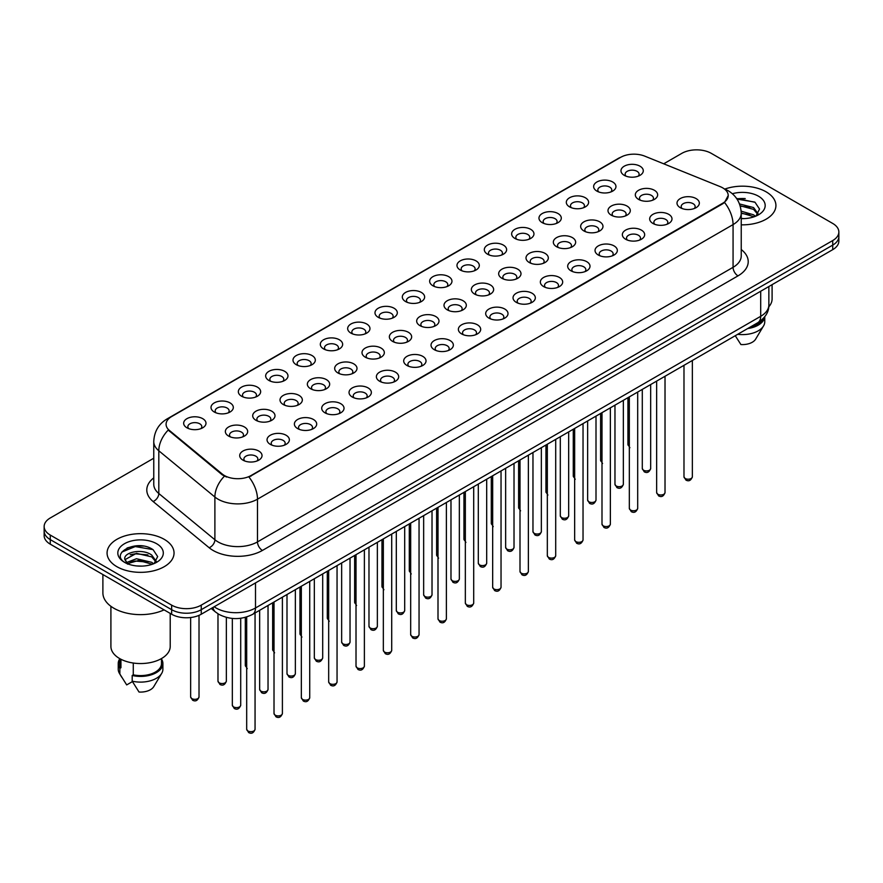 <?xml version="1.0" encoding="UTF-8"?>
<svg xmlns="http://www.w3.org/2000/svg" width="883" height="883" viewBox="0 0 883 883"><rect width="100%" height="100%" fill="white"/><g stroke="black" fill="none" stroke-linecap="round" stroke-linejoin="round"><path stroke-width="1.32" d="M596.897 191.103L596.897 191.103A11.159 6.446 180 0 1 596.908 181.986A11.159 6.446 180 0 1 612.692 181.986A11.159 6.446 180 0 1 612.692 191.103A11.159 6.446 180 0 1 596.897 191.103M610.859 191.953A6.976 4.029 0 0 0 611.776 189.966A6.976 4.029 0 0 0 609.734 187.108A6.976 4.029 0 0 0 602.129 186.236A6.976 4.029 0 0 0 597.824 189.966A6.976 4.029 0 0 0 598.729 191.953M569.568 206.876L569.568 206.876A11.159 6.446 180 0 1 569.568 197.77A11.159 6.446 180 0 1 585.363 197.77A11.159 6.446 180 0 1 585.363 206.876A11.159 6.446 180 0 1 569.568 206.876M583.531 207.737A6.976 4.029 0 0 0 584.447 205.739A6.976 4.029 0 0 0 582.394 202.891A6.976 4.029 0 0 0 574.8 202.019A6.976 4.029 0 0 0 570.484 205.739A6.976 4.029 0 0 0 571.4 207.737M542.239 222.659L542.239 222.659A11.159 6.446 180 0 1 542.239 213.543A11.159 6.446 180 0 1 558.023 213.543A11.159 6.446 180 0 1 558.023 222.659A11.159 6.446 180 0 1 542.239 222.659M556.191 223.509A6.976 4.029 0 0 0 557.107 221.523A6.976 4.029 0 0 0 555.065 218.675A6.976 4.029 0 0 0 547.46 217.803A6.976 4.029 0 0 0 543.155 221.523A6.976 4.029 0 0 0 544.071 223.509M514.91 238.443L514.91 238.443A11.159 6.446 180 0 1 514.91 229.326A11.159 6.446 180 0 1 530.694 229.326A11.159 6.446 180 0 1 530.694 238.443A11.159 6.446 180 0 1 514.91 238.443M528.862 239.293A6.976 4.029 0 0 0 529.778 237.295A6.976 4.029 0 0 0 527.736 234.448A6.976 4.029 0 0 0 520.131 233.576A6.976 4.029 0 0 0 515.827 237.295A6.976 4.029 0 0 0 516.743 239.293M487.582 254.216L487.582 254.216A11.159 6.446 180 0 1 487.582 245.099A11.159 6.446 180 0 1 503.365 245.099A11.159 6.446 180 0 1 503.365 254.216A11.159 6.446 180 0 1 487.582 254.216M501.533 255.077A6.976 4.029 0 0 0 502.449 253.079A6.976 4.029 0 0 0 500.407 250.231A6.976 4.029 0 0 0 492.802 249.359A6.976 4.029 0 0 0 488.498 253.079A6.976 4.029 0 0 0 489.414 255.077M460.242 269.999L460.242 269.999A11.159 6.446 180 0 1 460.242 260.882A11.159 6.446 180 0 1 476.036 260.882A11.159 6.446 180 0 1 476.036 269.999A11.159 6.446 180 0 1 460.242 269.999M474.204 270.849A6.976 4.029 0 0 0 475.12 268.862A6.976 4.029 0 0 0 473.078 266.015A6.976 4.029 0 0 0 465.473 265.132A6.976 4.029 0 0 0 461.169 268.862A6.976 4.029 0 0 0 462.074 270.849M432.913 285.772L432.913 285.772A11.159 6.446 180 0 1 432.913 276.666A11.159 6.446 180 0 1 448.707 276.666A11.159 6.446 180 0 1 448.707 285.772A11.159 6.446 180 0 1 432.913 285.772M446.875 286.633A6.976 4.029 0 0 0 447.791 284.635A6.976 4.029 0 0 0 445.738 281.787A6.976 4.029 0 0 0 438.145 280.915A6.976 4.029 0 0 0 433.829 284.635A6.976 4.029 0 0 0 434.745 286.633M405.584 301.556L405.584 301.556A11.159 6.446 180 0 1 405.584 292.439A11.159 6.446 180 0 1 421.368 292.439A11.159 6.446 180 0 1 421.368 301.556A11.159 6.446 180 0 1 405.584 301.556M419.535 302.416A6.976 4.029 0 0 0 420.451 300.419A6.976 4.029 0 0 0 418.41 297.571A6.976 4.029 0 0 0 410.805 296.699A6.976 4.029 0 0 0 406.5 300.419A6.976 4.029 0 0 0 407.416 302.416M378.255 317.339L378.255 317.339A11.159 6.446 180 0 1 378.255 308.222A11.159 6.446 180 0 1 394.039 308.222A11.159 6.446 180 0 1 394.039 317.339A11.159 6.446 180 0 1 378.255 317.339M392.207 318.189A6.976 4.029 0 0 0 393.123 316.191A6.976 4.029 0 0 0 391.081 313.344A6.976 4.029 0 0 0 383.476 312.472A6.976 4.029 0 0 0 379.171 316.191A6.976 4.029 0 0 0 380.087 318.189M350.926 333.112L350.926 333.112A11.159 6.446 180 0 1 350.926 324.006A11.159 6.446 180 0 1 366.71 324.006A11.159 6.446 180 0 1 366.71 333.112A11.159 6.446 180 0 1 350.926 333.112M364.878 333.973A6.976 4.029 0 0 0 365.794 331.975A6.976 4.029 0 0 0 363.752 329.127A6.976 4.029 0 0 0 356.147 328.255A6.976 4.029 0 0 0 351.842 331.975A6.976 4.029 0 0 0 352.759 333.973M323.586 348.895L323.586 348.895A11.159 6.446 180 0 1 323.586 339.778A11.159 6.446 180 0 1 339.381 339.778A11.159 6.446 180 0 1 339.381 348.895A11.159 6.446 180 0 1 323.586 348.895M337.549 349.745A6.976 4.029 0 0 0 338.465 347.759A6.976 4.029 0 0 0 336.423 344.911A6.976 4.029 0 0 0 328.818 344.039A6.976 4.029 0 0 0 324.514 347.759A6.976 4.029 0 0 0 325.419 349.745M296.258 364.679L296.258 364.679A11.159 6.446 180 0 1 296.258 355.562A11.159 6.446 180 0 1 312.052 355.562A11.159 6.446 180 0 1 312.052 364.679A11.159 6.446 180 0 1 296.258 364.679M310.22 365.529A6.976 4.029 0 0 0 311.136 363.531A6.976 4.029 0 0 0 309.083 360.683A6.976 4.029 0 0 0 301.489 359.811A6.976 4.029 0 0 0 297.174 363.531A6.976 4.029 0 0 0 298.09 365.529M268.929 380.452L268.929 380.452A11.159 6.446 180 0 1 268.929 371.335A11.159 6.446 180 0 1 284.712 371.335A11.159 6.446 180 0 1 284.712 380.452A11.159 6.446 180 0 1 268.929 380.452M282.88 381.313A6.976 4.029 0 0 0 283.796 379.315A6.976 4.029 0 0 0 281.754 376.467A6.976 4.029 0 0 0 274.149 375.595A6.976 4.029 0 0 0 269.845 379.315A6.976 4.029 0 0 0 270.761 381.313M241.6 396.235L241.6 396.235A11.159 6.446 180 0 1 241.6 387.118A11.159 6.446 180 0 1 257.383 387.118A11.159 6.446 180 0 1 257.383 396.235A11.159 6.446 180 0 1 241.6 396.235M255.551 397.085A6.976 4.029 0 0 0 256.467 395.098A6.976 4.029 0 0 0 254.425 392.251A6.976 4.029 0 0 0 246.821 391.368A6.976 4.029 0 0 0 242.516 395.098A6.976 4.029 0 0 0 243.432 397.085M214.271 412.008L214.271 412.008A11.159 6.446 180 0 1 214.271 402.902A11.159 6.446 180 0 1 230.055 402.902A11.159 6.446 180 0 1 230.055 412.008A11.159 6.446 180 0 1 214.271 412.008M228.222 412.869A6.976 4.029 0 0 0 229.138 410.871A6.976 4.029 0 0 0 227.097 408.023A6.976 4.029 0 0 0 219.492 407.151A6.976 4.029 0 0 0 215.187 410.871A6.976 4.029 0 0 0 216.103 412.869M186.931 427.791L186.931 427.791A11.159 6.446 180 0 1 186.931 418.674A11.159 6.446 180 0 1 202.726 418.674A11.159 6.446 180 0 1 202.726 427.791A11.159 6.446 180 0 1 186.931 427.791M200.894 428.641A6.976 4.029 0 0 0 201.81 426.655A6.976 4.029 0 0 0 199.768 423.807A6.976 4.029 0 0 0 192.163 422.935A6.976 4.029 0 0 0 187.847 426.655A6.976 4.029 0 0 0 188.763 428.641M624.237 175.32L624.237 175.32A11.159 6.446 180 0 1 624.237 166.203A11.159 6.446 180 0 1 640.02 166.203A11.159 6.446 180 0 1 640.02 175.32A11.159 6.446 180 0 1 624.237 175.32M638.188 176.181A6.976 4.029 0 0 0 639.104 174.183A6.976 4.029 0 0 0 637.062 171.335A6.976 4.029 0 0 0 629.458 170.463A6.976 4.029 0 0 0 625.153 174.183A6.976 4.029 0 0 0 626.069 176.181M611.257 215.165L611.257 215.165A11.159 6.446 180 0 1 611.257 206.059A11.159 6.446 180 0 1 627.04 206.059A11.159 6.446 180 0 1 627.04 215.165A11.159 6.446 180 0 1 611.257 215.165M625.219 216.026A6.976 4.029 0 0 0 626.124 214.028A6.976 4.029 0 0 0 624.082 211.18A6.976 4.029 0 0 0 616.477 210.309A6.976 4.029 0 0 0 612.173 214.028A6.976 4.029 0 0 0 613.089 216.026M583.928 230.949L583.928 230.949A11.159 6.446 180 0 1 583.928 221.832A11.159 6.446 180 0 1 599.712 221.832A11.159 6.446 180 0 1 599.712 230.949A11.159 6.446 180 0 1 583.928 230.949M597.879 231.799A6.976 4.029 0 0 0 598.795 229.812A6.976 4.029 0 0 0 596.753 226.964A6.976 4.029 0 0 0 589.149 226.092A6.976 4.029 0 0 0 584.844 229.812A6.976 4.029 0 0 0 585.76 231.799M556.599 246.732L556.599 246.732A11.159 6.446 180 0 1 556.599 237.615A11.159 6.446 180 0 1 572.383 237.615A11.159 6.446 180 0 1 572.383 246.732A11.159 6.446 180 0 1 556.599 246.732M570.55 247.582A6.976 4.029 0 0 0 571.467 245.584A6.976 4.029 0 0 0 569.425 242.737A6.976 4.029 0 0 0 561.82 241.865A6.976 4.029 0 0 0 557.515 245.584A6.976 4.029 0 0 0 558.431 247.582M529.27 262.505L529.27 262.505A11.159 6.446 180 0 1 529.27 253.388A11.159 6.446 180 0 1 545.054 253.388A11.159 6.446 180 0 1 545.054 262.505A11.159 6.446 180 0 1 529.27 262.505M543.222 263.366A6.976 4.029 0 0 0 544.138 261.368A6.976 4.029 0 0 0 542.096 258.52A6.976 4.029 0 0 0 534.491 257.648A6.976 4.029 0 0 0 530.186 261.368A6.976 4.029 0 0 0 531.091 263.366M501.93 278.288L501.93 278.288A11.159 6.446 180 0 1 501.93 269.172A11.159 6.446 180 0 1 517.725 269.172A11.159 6.446 180 0 1 517.725 278.288A11.159 6.446 180 0 1 501.93 278.288M515.893 279.138A6.976 4.029 0 0 0 516.809 277.152A6.976 4.029 0 0 0 514.756 274.304A6.976 4.029 0 0 0 507.162 273.421A6.976 4.029 0 0 0 502.846 277.152A6.976 4.029 0 0 0 503.763 279.138M474.601 294.061L474.601 294.061A11.159 6.446 180 0 1 474.601 284.955A11.159 6.446 180 0 1 490.385 284.955A11.159 6.446 180 0 1 490.385 294.061A11.159 6.446 180 0 1 474.601 294.061M488.564 294.922A6.976 4.029 0 0 0 489.469 292.924A6.976 4.029 0 0 0 487.427 290.077A6.976 4.029 0 0 0 479.822 289.205A6.976 4.029 0 0 0 475.518 292.924A6.976 4.029 0 0 0 476.434 294.922M447.273 309.845L447.273 309.845A11.159 6.446 180 0 1 447.273 300.728A11.159 6.446 180 0 1 463.056 300.728A11.159 6.446 180 0 1 463.056 309.845A11.159 6.446 180 0 1 447.273 309.845M461.224 310.695A6.976 4.029 0 0 0 462.14 308.708A6.976 4.029 0 0 0 460.098 305.86A6.976 4.029 0 0 0 452.493 304.988A6.976 4.029 0 0 0 448.189 308.708A6.976 4.029 0 0 0 449.105 310.695M419.944 325.628L419.944 325.628A11.159 6.446 180 0 1 419.944 316.511A11.159 6.446 180 0 1 435.727 316.511A11.159 6.446 180 0 1 435.727 325.628A11.159 6.446 180 0 1 419.944 325.628M433.895 326.478A6.976 4.029 0 0 0 434.811 324.48A6.976 4.029 0 0 0 432.769 321.633A6.976 4.029 0 0 0 425.164 320.761A6.976 4.029 0 0 0 420.86 324.48A6.976 4.029 0 0 0 421.776 326.478M392.615 341.401L392.615 341.401A11.159 6.446 180 0 1 392.615 332.295A11.159 6.446 180 0 1 408.399 332.295A11.159 6.446 180 0 1 408.399 341.401A11.159 6.446 180 0 1 392.615 341.401M406.566 342.262A6.976 4.029 0 0 0 407.482 340.264A6.976 4.029 0 0 0 405.44 337.416A6.976 4.029 0 0 0 397.836 336.544A6.976 4.029 0 0 0 393.531 340.264A6.976 4.029 0 0 0 394.436 342.262M365.275 357.185L365.275 357.185A11.159 6.446 180 0 1 365.275 348.068A11.159 6.446 180 0 1 381.07 348.068A11.159 6.446 180 0 1 381.07 357.185A11.159 6.446 180 0 1 365.275 357.185M379.237 358.034A6.976 4.029 0 0 0 380.154 356.048A6.976 4.029 0 0 0 378.101 353.2A6.976 4.029 0 0 0 370.507 352.328A6.976 4.029 0 0 0 366.191 356.048A6.976 4.029 0 0 0 367.107 358.034M337.946 372.968L337.946 372.968A11.159 6.446 180 0 1 337.946 363.851A11.159 6.446 180 0 1 353.73 363.851A11.159 6.446 180 0 1 353.73 372.968A11.159 6.446 180 0 1 337.946 372.968M351.909 373.818A6.976 4.029 0 0 0 352.814 371.82A6.976 4.029 0 0 0 350.772 368.973A6.976 4.029 0 0 0 343.167 368.101A6.976 4.029 0 0 0 338.862 371.82A6.976 4.029 0 0 0 339.778 373.818M310.617 388.741L310.617 388.741A11.159 6.446 180 0 1 310.617 379.624A11.159 6.446 180 0 1 326.401 379.624A11.159 6.446 180 0 1 326.401 388.741A11.159 6.446 180 0 1 310.617 388.741M324.569 389.602A6.976 4.029 0 0 0 325.485 387.604A6.976 4.029 0 0 0 323.443 384.756A6.976 4.029 0 0 0 315.838 383.884A6.976 4.029 0 0 0 311.533 387.604A6.976 4.029 0 0 0 312.45 389.602M283.288 404.524L283.288 404.524A11.159 6.446 180 0 1 283.288 395.407A11.159 6.446 180 0 1 299.072 395.407A11.159 6.446 180 0 1 299.072 404.524A11.159 6.446 180 0 1 283.288 404.524M297.24 405.374A6.976 4.029 0 0 0 298.156 403.388A6.976 4.029 0 0 0 296.114 400.529A6.976 4.029 0 0 0 288.509 399.657A6.976 4.029 0 0 0 284.205 403.388A6.976 4.029 0 0 0 285.121 405.374M255.96 420.297L255.96 420.297A11.159 6.446 180 0 1 255.96 411.191A11.159 6.446 180 0 1 271.743 411.191A11.159 6.446 180 0 1 271.743 420.297A11.159 6.446 180 0 1 255.96 420.297M269.911 421.158A6.976 4.029 0 0 0 270.827 419.16A6.976 4.029 0 0 0 268.785 416.312A6.976 4.029 0 0 0 261.18 415.44A6.976 4.029 0 0 0 256.876 419.16A6.976 4.029 0 0 0 257.781 421.158M228.62 436.081L228.62 436.081A11.159 6.446 180 0 1 228.62 426.964A11.159 6.446 180 0 1 244.414 426.964A11.159 6.446 180 0 1 244.414 436.081A11.159 6.446 180 0 1 228.62 436.081M242.582 436.93A6.976 4.029 0 0 0 243.498 434.944A6.976 4.029 0 0 0 241.445 432.096A6.976 4.029 0 0 0 233.852 431.224A6.976 4.029 0 0 0 229.536 434.944A6.976 4.029 0 0 0 230.452 436.93M638.586 199.392L638.586 199.392A11.159 6.446 180 0 1 638.586 190.275A11.159 6.446 180 0 1 654.38 190.275A11.159 6.446 180 0 1 654.38 199.392A11.159 6.446 180 0 1 638.586 199.392M652.548 200.242A6.976 4.029 0 0 0 653.464 198.245A6.976 4.029 0 0 0 651.411 195.397A6.976 4.029 0 0 0 643.817 194.525A6.976 4.029 0 0 0 639.502 198.245A6.976 4.029 0 0 0 640.418 200.242M652.945 223.454L652.945 223.454A11.159 6.446 180 0 1 652.945 214.337A11.159 6.446 180 0 1 668.729 214.337A11.159 6.446 180 0 1 668.729 223.454A11.159 6.446 180 0 1 652.945 223.454M666.897 224.315A6.976 4.029 0 0 0 667.813 222.317A6.976 4.029 0 0 0 665.771 219.47A6.976 4.029 0 0 0 658.166 218.598A6.976 4.029 0 0 0 653.861 222.317A6.976 4.029 0 0 0 654.778 224.315M625.617 239.238L625.617 239.238A11.159 6.446 180 0 1 625.617 230.121A11.159 6.446 180 0 1 641.4 230.121A11.159 6.446 180 0 1 641.4 239.238A11.159 6.446 180 0 1 625.617 239.238M639.568 240.088A6.976 4.029 0 0 0 640.484 238.101A6.976 4.029 0 0 0 638.442 235.253A6.976 4.029 0 0 0 630.837 234.37A6.976 4.029 0 0 0 626.533 238.101A6.976 4.029 0 0 0 627.449 240.088M598.288 255.01L598.288 255.01A11.159 6.446 180 0 1 598.288 245.904A11.159 6.446 180 0 1 614.071 245.904A11.159 6.446 180 0 1 614.071 255.01A11.159 6.446 180 0 1 598.288 255.01M612.239 255.871A6.976 4.029 0 0 0 613.155 253.874A6.976 4.029 0 0 0 611.113 251.026A6.976 4.029 0 0 0 603.508 250.154A6.976 4.029 0 0 0 599.204 253.874A6.976 4.029 0 0 0 600.12 255.871M570.948 270.794L570.948 270.794A11.159 6.446 180 0 1 570.948 261.677A11.159 6.446 180 0 1 586.742 261.677A11.159 6.446 180 0 1 586.742 270.794A11.159 6.446 180 0 1 570.948 270.794M584.91 271.655A6.976 4.029 0 0 0 585.826 269.657A6.976 4.029 0 0 0 583.784 266.809A6.976 4.029 0 0 0 576.18 265.938A6.976 4.029 0 0 0 571.864 269.657A6.976 4.029 0 0 0 572.78 271.655M543.619 286.578L543.619 286.578A11.159 6.446 180 0 1 543.619 277.461A11.159 6.446 180 0 1 559.414 277.461A11.159 6.446 180 0 1 559.414 286.578A11.159 6.446 180 0 1 543.619 286.578M557.581 287.428A6.976 4.029 0 0 0 558.486 285.441A6.976 4.029 0 0 0 556.445 282.582A6.976 4.029 0 0 0 548.84 281.71A6.976 4.029 0 0 0 544.535 285.441A6.976 4.029 0 0 0 545.451 287.428M516.29 302.35L516.29 302.35A11.159 6.446 180 0 1 516.29 293.244A11.159 6.446 180 0 1 532.074 293.244A11.159 6.446 180 0 1 532.074 302.35A11.159 6.446 180 0 1 516.29 302.35M530.241 303.211A6.976 4.029 0 0 0 531.158 301.213A6.976 4.029 0 0 0 529.116 298.366A6.976 4.029 0 0 0 521.511 297.494A6.976 4.029 0 0 0 517.206 301.213A6.976 4.029 0 0 0 518.122 303.211M488.961 318.134L488.961 318.134A11.159 6.446 180 0 1 488.961 309.017A11.159 6.446 180 0 1 504.745 309.017A11.159 6.446 180 0 1 504.745 318.134A11.159 6.446 180 0 1 488.961 318.134M502.913 318.984A6.976 4.029 0 0 0 503.829 316.997A6.976 4.029 0 0 0 501.787 314.149A6.976 4.029 0 0 0 494.182 313.277A6.976 4.029 0 0 0 489.877 316.997A6.976 4.029 0 0 0 490.793 318.984M461.632 333.917L461.632 333.917A11.159 6.446 180 0 1 461.632 324.801A11.159 6.446 180 0 1 477.416 324.801A11.159 6.446 180 0 1 477.416 333.917A11.159 6.446 180 0 1 461.632 333.917M475.584 334.767A6.976 4.029 0 0 0 476.5 332.77A6.976 4.029 0 0 0 474.458 329.922A6.976 4.029 0 0 0 466.853 329.05A6.976 4.029 0 0 0 462.549 332.77A6.976 4.029 0 0 0 463.465 334.767M434.293 349.69L434.293 349.69A11.159 6.446 180 0 1 434.293 340.573A11.159 6.446 180 0 1 450.087 340.573A11.159 6.446 180 0 1 450.087 349.69A11.159 6.446 180 0 1 434.293 349.69M448.255 350.551A6.976 4.029 0 0 0 449.171 348.553A6.976 4.029 0 0 0 447.129 345.706A6.976 4.029 0 0 0 439.524 344.834A6.976 4.029 0 0 0 435.209 348.553A6.976 4.029 0 0 0 436.125 350.551M406.964 365.474L406.964 365.474A11.159 6.446 180 0 1 406.964 356.357A11.159 6.446 180 0 1 422.758 356.357A11.159 6.446 180 0 1 422.758 365.474A11.159 6.446 180 0 1 406.964 365.474M420.926 366.324A6.976 4.029 0 0 0 421.831 364.337A6.976 4.029 0 0 0 419.789 361.489A6.976 4.029 0 0 0 412.184 360.606A6.976 4.029 0 0 0 407.88 364.337A6.976 4.029 0 0 0 408.796 366.324M379.635 381.246L379.635 381.246A11.159 6.446 180 0 1 379.635 372.14A11.159 6.446 180 0 1 395.418 372.14A11.159 6.446 180 0 1 395.418 381.246A11.159 6.446 180 0 1 379.635 381.246M393.586 382.107A6.976 4.029 0 0 0 394.502 380.109A6.976 4.029 0 0 0 392.46 377.262A6.976 4.029 0 0 0 384.856 376.39A6.976 4.029 0 0 0 380.551 380.109A6.976 4.029 0 0 0 381.467 382.107M352.306 397.03L352.306 397.03A11.159 6.446 180 0 1 352.306 387.913A11.159 6.446 180 0 1 368.09 387.913A11.159 6.446 180 0 1 368.09 397.03A11.159 6.446 180 0 1 352.306 397.03M366.257 397.891A6.976 4.029 0 0 0 367.173 395.893A6.976 4.029 0 0 0 365.132 393.045A6.976 4.029 0 0 0 357.527 392.173A6.976 4.029 0 0 0 353.222 395.893A6.976 4.029 0 0 0 354.138 397.891M324.977 412.814L324.977 412.814A11.159 6.446 180 0 1 324.977 403.697A11.159 6.446 180 0 1 340.761 403.697A11.159 6.446 180 0 1 340.761 412.814A11.159 6.446 180 0 1 324.977 412.814M338.929 413.663A6.976 4.029 0 0 0 339.845 411.666A6.976 4.029 0 0 0 337.803 408.818A6.976 4.029 0 0 0 330.198 407.946A6.976 4.029 0 0 0 325.893 411.666A6.976 4.029 0 0 0 326.809 413.663M297.637 428.586L297.637 428.586A11.159 6.446 180 0 1 297.637 419.48A11.159 6.446 180 0 1 313.432 419.48A11.159 6.446 180 0 1 313.432 428.586A11.159 6.446 180 0 1 297.637 428.586M311.6 429.447A6.976 4.029 0 0 0 312.516 427.449A6.976 4.029 0 0 0 310.474 424.602A6.976 4.029 0 0 0 302.869 423.73A6.976 4.029 0 0 0 298.553 427.449A6.976 4.029 0 0 0 299.469 429.447M270.308 444.37L270.308 444.37A11.159 6.446 180 0 1 270.308 435.253A11.159 6.446 180 0 1 286.103 435.253A11.159 6.446 180 0 1 286.103 444.37A11.159 6.446 180 0 1 270.308 444.37M284.271 445.22A6.976 4.029 0 0 0 285.176 443.233A6.976 4.029 0 0 0 283.134 440.385A6.976 4.029 0 0 0 275.529 439.513A6.976 4.029 0 0 0 271.224 443.233A6.976 4.029 0 0 0 272.141 445.22M242.98 460.153L242.98 460.153A11.159 6.446 180 0 1 242.98 451.036A11.159 6.446 180 0 1 258.763 451.036A11.159 6.446 180 0 1 258.763 460.153A11.159 6.446 180 0 1 242.98 460.153M256.931 461.003A6.976 4.029 0 0 0 257.847 459.005A6.976 4.029 0 0 0 255.805 456.158A6.976 4.029 0 0 0 248.2 455.286A6.976 4.029 0 0 0 243.896 459.005A6.976 4.029 0 0 0 244.812 461.003M680.274 207.682L680.274 207.682A11.159 6.446 180 0 1 680.274 198.565A11.159 6.446 180 0 1 696.069 198.565A11.159 6.446 180 0 1 696.069 207.682A11.159 6.446 180 0 1 680.274 207.682M694.237 208.531A6.976 4.029 0 0 0 695.153 206.534A6.976 4.029 0 0 0 693.1 203.686A6.976 4.029 0 0 0 685.506 202.814A6.976 4.029 0 0 0 681.19 206.534A6.976 4.029 0 0 0 682.106 208.531M720.186 186.633A18.841 10.872 180 0 1 722.702 187.858A18.841 10.872 180 0 1 728.221 195.54A18.841 10.872 180 0 1 722.702 203.233L251.07 475.529A18.841 10.872 180 0 1 222.317 474.083L169.492 430.518A18.841 10.872 180 0 1 166.081 424.281A18.841 10.872 180 0 1 171.6 416.588L620.617 157.351A18.841 10.872 180 0 1 644.745 156.136L720.186 186.633M766.124 191.843A33.488 19.338 0 0 0 724.844 189.061A33.488 19.338 0 0 1 766.124 191.843A33.488 19.338 0 0 1 775.925 205.518A33.488 19.338 0 0 0 766.124 191.843M164.238 539.336A33.488 19.338 0 0 0 127.748 535.142A33.488 19.338 0 0 0 107.075 553.001A33.488 19.338 0 0 0 116.876 566.676A33.488 19.338 0 0 0 153.377 570.871A33.488 19.338 0 0 0 174.05 553.001A33.488 19.338 0 0 0 164.238 539.336A33.488 19.338 0 0 0 127.748 535.142A33.488 19.338 0 0 0 107.075 553.001A33.488 19.338 0 0 0 116.876 566.676A33.488 19.338 0 0 0 153.377 570.871A33.488 19.338 0 0 0 174.05 553.001A33.488 19.338 0 0 0 164.238 539.336M728.221 195.54L724.535 202.472L722.702 203.796L248.951 477.041A24.415 14.095 60 0 1 257.483 499.171A27.903 16.115 180 0 1 218.013 499.171A27.903 16.115 180 0 1 214.889 497.019L158.808 450.783A27.903 16.115 180 0 1 153.763 441.544L153.763 484.27A27.903 16.115 0 0 0 158.808 493.509L214.889 539.745A27.903 16.115 0 0 0 218.013 541.897A27.903 16.115 0 0 0 257.483 541.897L733.067 267.317A27.903 16.115 0 0 0 741.234 255.927L741.234 213.2A27.903 16.115 180 0 1 733.067 224.591A24.415 14.095 -120 0 0 724.535 202.472M153.763 458.222L50.276 517.968A20.927 12.086 0 0 0 44.15 526.511L44.15 535.628A20.927 12.086 0 0 0 50.276 544.171L171.644 614.237L171.644 609.689A20.927 12.086 0 0 0 201.247 609.689L832.724 245.11A20.927 12.086 0 0 0 838.85 236.556A20.927 12.086 0 0 1 832.724 245.11L201.247 609.689A20.927 12.086 0 0 1 171.644 609.689L50.276 539.612L171.644 609.689L171.644 605.131A20.927 12.086 0 0 0 201.247 605.131L832.724 240.551A20.927 12.086 0 0 0 838.85 231.997A20.927 12.086 0 0 0 832.724 223.454L711.356 153.388A20.927 12.086 0 0 0 681.753 153.388L663.718 163.808M44.15 531.069A20.927 12.086 0 0 0 50.276 539.612A20.927 12.086 0 0 1 44.15 531.069M226.556 477.041L222.317 474.899L168.223 430.065A24.415 16.335 129.5 0 0 158.808 450.783L158.808 493.509A6.976 4.669 -50.5 0 1 153.101 501.511A34.89 20.143 180 0 1 153.763 477.88M741.234 224.834A33.488 19.338 0 0 0 775.925 205.518A33.488 19.338 0 0 1 741.234 224.834M44.15 526.511A20.927 12.086 0 0 0 50.276 535.065L171.644 605.131M143.355 546.091A27.903 16.115 0 0 0 127.02 548.034M745.23 198.598A27.903 16.115 0 0 0 736.841 198.841M171.644 614.237A20.927 12.086 0 0 0 201.247 614.237L832.724 249.657A20.927 12.086 0 0 0 838.85 241.114L838.85 231.997M768.773 306.809A29.647 17.119 0 0 0 772.095 298.94L772.095 284.668M741.234 218.399L743.95 218.62M741.157 211.169L753.585 214.812L755.44 216.291M741.234 212.98L753.585 216.622M739.501 203.94L753.585 207.582L758.122 213.841M740.131 205.761L753.585 209.381L757.769 214.304M741.234 218.631A22.748 13.135 0 0 0 758.519 214.801A22.748 13.135 0 0 0 758.519 196.225A22.748 13.135 0 0 0 732.349 193.741M755.969 216.07L759.535 209.072L755.031 202.284L736.565 198.443M749.744 327.35A20.927 12.086 0 0 0 762.724 318.995M735.263 335.717L740.903 344.547A13.951 8.057 0 0 0 755.627 339.16L763.541 325.926A22.329 12.892 0 0 0 764.766 321.721L764.766 316.71M737.68 334.315A22.329 12.892 0 0 0 763.541 325.926M747.647 328.564A22.329 12.892 0 0 0 764.733 316.754M737.007 199.094L754.722 202.075M740.241 206.147L749.799 207.428M741.234 213.388L749.777 214.657M102.892 574.546L102.892 592.879A37.671 21.755 0 0 0 113.918 608.266A37.671 21.755 0 0 0 164.072 609.877M110.905 606.301L110.905 646.433A29.647 17.119 0 0 0 119.591 658.53A29.647 17.119 0 0 0 151.909 662.25A29.647 17.119 0 0 0 170.209 646.433L170.209 613.42M136.755 565.948L142.064 566.113M126.324 562.614L136.479 558.74L151.71 562.305L153.565 563.784M127.064 563.751L138.664 560.462L151.71 564.116M124.79 558.796L127.395 563.718M124.812 559.237C123.201 552.239 142.395 548.111 151.71 555.065L156.247 561.323M124.889 559.701L136.446 553.332L151.71 556.875L155.883 561.798M154.095 563.564L157.66 556.566L153.156 549.767C137.196 538.299 108.83 553.409 125.209 562.681L126.015 563.177M156.644 543.718A22.748 13.135 0 0 0 124.481 543.718A22.748 13.135 0 0 0 124.481 562.294A22.748 13.135 0 0 0 156.644 562.294A22.748 13.135 0 0 0 156.644 543.718M119.635 658.552L119.635 663.519A20.927 12.086 0 0 0 120.938 667.725L120.938 659.259M119.635 659.038A22.329 12.892 0 0 0 118.234 663.519L118.234 669.215A22.329 12.892 0 0 0 119.459 673.42A22.329 12.892 0 0 0 119.867 674.049L126.688 684.91L132.439 681.588M119.867 674.049L119.867 668.354L120.938 667.725M118.234 663.519A22.329 12.892 0 0 0 119.867 668.354M127.748 564.182L124.867 559.59M133.278 663.023L133.278 674.844A20.927 12.086 0 0 0 161.49 663.519L161.49 658.552M133.278 674.844L132.196 675.473L132.196 681.168L139.028 692.029A13.951 8.057 0 0 0 153.752 686.654L161.666 673.42A22.329 12.892 0 0 0 162.891 669.215L162.891 663.519A22.329 12.892 0 0 0 161.49 659.038M132.196 681.168A22.329 12.892 0 0 0 161.666 673.42M132.196 675.473A22.329 12.892 0 0 0 162.891 663.519M121.876 552.052L135.242 546.566L152.847 549.568M130.22 554.712L135.242 553.807L147.925 554.91M130.165 561.963L135.242 561.036L147.903 562.14M251.07 475.529L251.07 476.092M222.317 474.083L222.317 474.899M169.492 430.518L169.492 431.346M722.702 203.233L722.702 203.796M262.417 550.44A6.976 4.029 60 0 1 257.483 541.897L257.483 499.171L733.067 224.591L733.067 267.317A6.976 4.029 60 0 0 738 275.871L262.417 550.44A34.89 20.143 180 0 1 213.079 550.44A34.89 20.143 180 0 1 209.172 547.747L153.101 501.511M741.234 213.2C740.771 203.167 736.356 195.64 728.011 190.629L724.479 188.918A24.415 11.435 112 0 0 724.159 188.796M169.525 418.012A24.415 14.095 -120 0 0 166.997 418.972C158.653 423.983 154.238 431.5 153.763 441.544M166.997 418.972L618.575 158.256A24.415 14.095 60 0 1 620.418 157.472M224.403 476.202A24.415 16.335 129.5 0 0 214.889 497.019L214.889 539.745A6.976 4.669 -50.5 0 1 209.172 547.747M741.234 249.536A34.89 20.143 180 0 1 738 275.871M201.247 605.131L201.247 614.237M832.724 240.551L832.724 249.657M50.276 535.065L50.276 544.171M214.172 606.776A27.903 16.115 0 0 0 216.048 607.979A27.903 16.115 0 0 0 255.507 607.979L760.693 316.313A27.903 16.115 0 0 0 768.861 304.922C769.071 311.842 765.384 317.77 757.802 322.703L252.615 614.369A13.951 8.057 60 0 0 255.507 607.979L255.507 582.912M760.693 291.247L760.693 316.313A13.951 8.057 60 0 1 757.802 322.703M213.035 607.427A13.951 9.338 129.5 0 0 215.474 611.974L211.236 608.475M692.36 476.787C690.981 480.551 688.839 481.654 685.936 480.087L683.983 476.787A4.183 2.417 0 0 0 685.208 478.498A4.183 2.417 0 0 0 689.778 479.016A4.183 2.417 0 0 0 692.36 476.787L692.36 360.485M643.519 470.209A4.183 2.417 0 0 0 648.089 470.727A4.183 2.417 0 0 0 650.672 468.498C649.292 472.262 647.151 473.365 644.248 471.809L642.294 468.498A4.183 2.417 0 0 0 643.519 470.209M629.888 447.736L627.945 444.425A4.183 2.417 0 0 0 629.171 446.136A4.183 2.417 0 0 0 629.325 446.224M665.02 492.571C663.652 496.334 661.51 497.438 658.597 495.871L656.654 492.571A4.183 2.417 0 0 0 657.879 494.27A4.183 2.417 0 0 0 662.438 494.8A4.183 2.417 0 0 0 665.02 492.571L665.02 376.268M637.692 508.343C636.312 512.107 634.171 513.211 631.268 511.654L629.325 508.343A4.183 2.417 0 0 0 630.55 510.054A4.183 2.417 0 0 0 635.109 510.584A4.183 2.417 0 0 0 637.692 508.343L637.692 392.041M610.363 524.127C608.983 527.891 606.842 528.994 603.939 527.427L601.996 524.127A4.183 2.417 0 0 0 603.221 525.838A4.183 2.417 0 0 0 607.78 526.356A4.183 2.417 0 0 0 610.363 524.127L610.363 407.825M583.034 539.899C581.654 543.674 579.513 544.767 576.61 543.211L574.656 539.899A4.183 2.417 0 0 0 575.882 541.61A4.183 2.417 0 0 0 580.451 542.14A4.183 2.417 0 0 0 583.034 539.899L583.034 423.597M616.191 485.981A4.183 2.417 0 0 0 620.749 486.511A4.183 2.417 0 0 0 623.343 484.281C621.963 488.045 619.822 489.149 616.919 487.582L614.965 484.281A4.183 2.417 0 0 0 616.191 485.981M588.862 501.765A4.183 2.417 0 0 0 593.42 502.295A4.183 2.417 0 0 0 596.003 500.054C594.623 503.818 592.493 504.921 589.579 503.365L587.636 500.054A4.183 2.417 0 0 0 588.862 501.765M561.533 517.548A4.183 2.417 0 0 0 566.091 518.067A4.183 2.417 0 0 0 568.674 515.838C567.294 519.601 565.153 520.705 562.25 519.138L560.308 515.838A4.183 2.417 0 0 0 561.533 517.548M555.705 555.683C554.325 559.447 552.184 560.55 549.281 558.994L547.328 555.683A4.183 2.417 0 0 0 548.553 557.394A4.183 2.417 0 0 0 553.122 557.913A4.183 2.417 0 0 0 555.705 555.683L555.705 439.381M528.365 571.467C526.996 575.23 524.855 576.334 521.941 574.767L519.999 571.467A4.183 2.417 0 0 0 521.224 573.177A4.183 2.417 0 0 0 525.782 573.696A4.183 2.417 0 0 0 528.365 571.467L528.365 455.164M501.036 587.239C499.657 591.003 497.515 592.107 494.612 590.55L492.67 587.239A4.183 2.417 0 0 0 493.895 588.95A4.183 2.417 0 0 0 498.454 589.48A4.183 2.417 0 0 0 501.036 587.239L501.036 470.937M534.204 533.321A4.183 2.417 0 0 0 538.762 533.851A4.183 2.417 0 0 0 541.345 531.621C539.966 535.385 537.824 536.478 534.921 534.921L532.968 531.621A4.183 2.417 0 0 0 534.204 533.321M506.864 549.105A4.183 2.417 0 0 0 511.434 549.623A4.183 2.417 0 0 0 514.016 547.394C512.637 551.158 510.495 552.261 507.593 550.705L505.639 547.394A4.183 2.417 0 0 0 506.864 549.105M479.535 564.888A4.183 2.417 0 0 0 484.094 565.407A4.183 2.417 0 0 0 486.688 563.177C485.308 566.941 483.167 568.045 480.264 566.478L478.31 563.177A4.183 2.417 0 0 0 479.535 564.888M473.707 603.023C472.328 606.787 470.186 607.89 467.284 606.323L465.341 603.023A4.183 2.417 0 0 0 466.566 604.734A4.183 2.417 0 0 0 471.125 605.252A4.183 2.417 0 0 0 473.707 603.023L473.707 486.721M446.379 618.806C444.999 622.57 442.858 623.674 439.955 622.107L438.001 618.806A4.183 2.417 0 0 0 439.226 620.506A4.183 2.417 0 0 0 443.796 621.036A4.183 2.417 0 0 0 446.379 618.806L446.379 502.504M419.05 634.579C417.67 638.343 415.529 639.447 412.626 637.89L410.672 634.579A4.183 2.417 0 0 0 411.897 636.29A4.183 2.417 0 0 0 416.467 636.82A4.183 2.417 0 0 0 419.05 634.579L419.05 518.277M391.71 650.363C390.341 654.126 388.2 655.23 385.286 653.663L383.343 650.363A4.183 2.417 0 0 0 384.569 652.073A4.183 2.417 0 0 0 389.127 652.592A4.183 2.417 0 0 0 391.71 650.363L391.71 534.06M364.381 666.135C363.001 669.91 360.86 671.003 357.957 669.446L356.015 666.135A4.183 2.417 0 0 0 357.24 667.846A4.183 2.417 0 0 0 361.798 668.376A4.183 2.417 0 0 0 364.381 666.135L364.381 549.833M452.206 580.661A4.183 2.417 0 0 0 456.765 581.191A4.183 2.417 0 0 0 459.348 578.95C457.968 582.725 455.827 583.818 452.924 582.261L450.981 578.95A4.183 2.417 0 0 0 452.206 580.661M424.878 596.444A4.183 2.417 0 0 0 429.436 596.963A4.183 2.417 0 0 0 432.019 594.734C430.639 598.497 428.498 599.601 425.595 598.045L423.652 594.734A4.183 2.417 0 0 0 424.878 596.444M397.549 612.217A4.183 2.417 0 0 0 402.107 612.747A4.183 2.417 0 0 0 404.69 610.517C403.31 614.281 401.169 615.385 398.266 613.817L396.312 610.517A4.183 2.417 0 0 0 397.549 612.217M370.209 628.001A4.183 2.417 0 0 0 374.778 628.53A4.183 2.417 0 0 0 377.361 626.29C375.981 630.054 373.84 631.157 370.937 629.601L368.984 626.29A4.183 2.417 0 0 0 370.209 628.001M342.88 643.784A4.183 2.417 0 0 0 347.438 644.303A4.183 2.417 0 0 0 350.032 642.073C348.653 645.837 346.511 646.941 343.608 645.374L341.655 642.073A4.183 2.417 0 0 0 342.88 643.784M337.052 681.919C335.672 685.683 333.531 686.786 330.628 685.23L328.675 681.919A4.183 2.417 0 0 0 329.911 683.63A4.183 2.417 0 0 0 334.469 684.148A4.183 2.417 0 0 0 337.052 681.919L337.052 565.617M309.723 697.702C308.344 701.466 306.202 702.57 303.299 701.003L301.346 697.702A4.183 2.417 0 0 0 302.571 699.413A4.183 2.417 0 0 0 307.141 699.932A4.183 2.417 0 0 0 309.723 697.702L309.723 581.4M282.394 713.475C281.015 717.239 278.873 718.343 275.971 716.786L274.017 713.475A4.183 2.417 0 0 0 275.242 715.186A4.183 2.417 0 0 0 279.801 715.716A4.183 2.417 0 0 0 282.394 713.475L282.394 597.173M255.055 729.259C253.686 733.022 251.545 734.126 248.631 732.559L246.688 729.259A4.183 2.417 0 0 0 247.913 730.969A4.183 2.417 0 0 0 252.472 731.488A4.183 2.417 0 0 0 255.055 729.259L255.055 612.957M315.551 659.557A4.183 2.417 0 0 0 320.11 660.087A4.183 2.417 0 0 0 322.692 657.857C321.313 661.621 319.171 662.714 316.269 661.157L314.326 657.857A4.183 2.417 0 0 0 315.551 659.557M288.222 675.34A4.183 2.417 0 0 0 292.781 675.859A4.183 2.417 0 0 0 295.364 673.63C293.984 677.393 291.843 678.497 288.94 676.941L286.997 673.63A4.183 2.417 0 0 0 288.222 675.34M260.882 691.124A4.183 2.417 0 0 0 265.452 691.643A4.183 2.417 0 0 0 268.035 689.413C266.655 693.177 264.514 694.281 261.611 692.714L259.657 689.413A4.183 2.417 0 0 0 260.882 691.124M233.553 706.897A4.183 2.417 0 0 0 238.123 707.426A4.183 2.417 0 0 0 240.706 705.186C239.326 708.95 237.185 710.053 234.282 708.497L232.328 705.186A4.183 2.417 0 0 0 233.553 706.897M602.559 463.52L600.606 460.209A4.183 2.417 0 0 0 601.831 461.919A4.183 2.417 0 0 0 601.996 462.008M575.23 479.292L573.277 475.992A4.183 2.417 0 0 0 574.502 477.703A4.183 2.417 0 0 0 574.656 477.78M547.901 495.076L545.948 491.765A4.183 2.417 0 0 0 547.173 493.476A4.183 2.417 0 0 0 547.328 493.564M520.562 510.849L518.619 507.548A4.183 2.417 0 0 0 519.844 509.259A4.183 2.417 0 0 0 519.999 509.348M493.233 526.632L491.29 523.332A4.183 2.417 0 0 0 492.515 525.032A4.183 2.417 0 0 0 492.67 525.12M465.904 542.416L463.95 539.105A4.183 2.417 0 0 0 465.175 540.815A4.183 2.417 0 0 0 465.341 540.904M438.575 558.188L436.621 554.888A4.183 2.417 0 0 0 437.847 556.599A4.183 2.417 0 0 0 438.001 556.676M411.235 573.972L409.293 570.661A4.183 2.417 0 0 0 410.518 572.372A4.183 2.417 0 0 0 410.672 572.46M383.906 589.756L381.964 586.444A4.183 2.417 0 0 0 383.189 588.155A4.183 2.417 0 0 0 383.343 588.244M356.577 605.528L354.635 602.228A4.183 2.417 0 0 0 355.86 603.939A4.183 2.417 0 0 0 356.015 604.016M329.249 621.312L327.295 618.001A4.183 2.417 0 0 0 328.52 619.711A4.183 2.417 0 0 0 328.675 619.8M301.92 637.085L299.966 633.784A4.183 2.417 0 0 0 301.191 635.495A4.183 2.417 0 0 0 301.346 635.583M274.58 652.868L272.637 649.568A4.183 2.417 0 0 0 273.862 651.268A4.183 2.417 0 0 0 274.017 651.356M247.251 668.652L245.308 665.34A4.183 2.417 0 0 0 246.534 667.051A4.183 2.417 0 0 0 246.688 667.14M219.205 682.835A4.183 2.417 0 0 0 223.763 683.354A4.183 2.417 0 0 0 226.346 681.124C224.966 684.888 222.825 685.992 219.922 684.424L217.98 681.124A4.183 2.417 0 0 0 219.205 682.835M191.865 698.608A4.183 2.417 0 0 0 196.434 699.137A4.183 2.417 0 0 0 199.017 696.897C197.637 700.672 195.496 701.764 192.593 700.208L190.64 696.897A4.183 2.417 0 0 0 191.865 698.608M618.575 158.256L623.045 156.17M252.615 614.369C241.39 620.009 230.165 620.009 218.929 614.369L215.474 611.974M768.861 304.922L768.861 286.522M683.983 476.787L683.983 365.319M650.672 468.498L650.672 384.558M642.294 468.498L642.294 389.381M627.945 444.425L627.945 397.67M656.654 492.571L656.654 381.103M629.325 508.343L629.325 396.875M601.996 524.127L601.996 412.659M574.656 539.899L574.656 428.432M623.343 484.281L623.343 400.33M614.965 484.281L614.965 405.165M596.003 500.054L596.003 416.114M587.636 500.054L587.636 420.948M568.674 515.838L568.674 431.886M560.308 515.838L560.308 436.721M121.722 677.217L119.459 673.42M547.328 555.683L547.328 444.215M519.999 571.467L519.999 459.999M492.67 587.239L492.67 475.771M541.345 531.621L541.345 447.67M532.968 531.621L532.968 452.504M514.016 547.394L514.016 463.454M505.639 547.394L505.639 468.288M486.688 563.177L486.688 479.226M478.31 563.177L478.31 484.061M465.341 603.023L465.341 491.555M438.001 618.806L438.001 507.339M410.672 634.579L410.672 523.111M383.343 650.363L383.343 538.895M356.015 666.135L356.015 554.667M459.348 578.95L459.348 495.01M450.981 578.95L450.981 499.844M432.019 594.734L432.019 510.793M423.652 594.734L423.652 515.617M404.69 610.517L404.69 526.566M396.312 610.517L396.312 531.4M377.361 626.29L377.361 542.35M368.984 626.29L368.984 547.184M350.032 642.073L350.032 558.122M341.655 642.073L341.655 562.957M328.675 681.919L328.675 570.451M301.346 697.702L301.346 586.235M274.017 713.475L274.017 602.007M246.688 729.259L246.688 616.952M322.692 657.857L322.692 573.906M314.326 657.857L314.326 578.74M295.364 673.63L295.364 589.689M286.997 673.63L286.997 594.524M268.035 689.413L268.035 605.462M259.657 689.413L259.657 610.296M240.706 705.186L240.706 618.277M232.328 705.186L232.328 618.431M600.606 460.209L600.606 413.454M573.277 475.992L573.277 429.237M545.948 491.765L545.948 445.01M518.619 507.548L518.619 460.794M491.29 523.332L491.29 476.577M463.95 539.105L463.95 492.35M436.621 554.888L436.621 508.133M409.293 570.661L409.293 523.906M381.964 586.444L381.964 539.69M354.635 602.228L354.635 555.473M327.295 618.001L327.295 571.246M299.966 633.784L299.966 587.029M272.637 649.568L272.637 602.813M245.308 665.34L245.308 617.36M226.346 681.124L226.346 617.383M217.98 681.124L217.98 613.784M199.017 696.897L199.017 615.363M190.64 696.897L190.64 617.537"/></g></svg>
